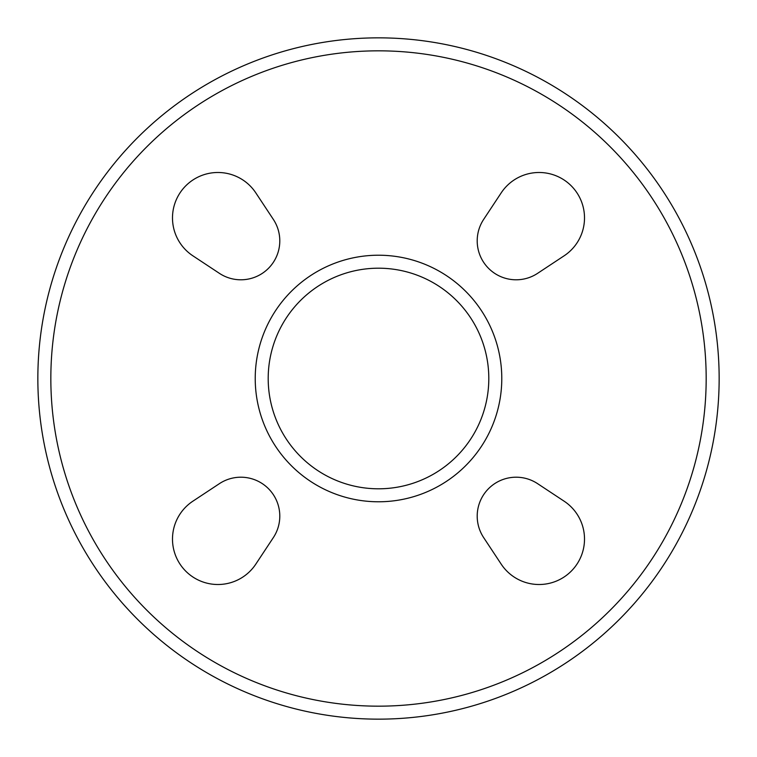 <?xml version="1.0" encoding="UTF-8"?>
<svg xmlns="http://www.w3.org/2000/svg" width="757" height="757" viewBox="0 0 757 757"><rect width="100%" height="100%" fill="white"/><g stroke="black" fill="none" stroke-linecap="round" stroke-linejoin="round"><path stroke-width="1.14" d="M488.804 378.5A110.304 110.304 0 0 1 323.343 474.024A110.304 110.304 0 0 1 323.343 282.976A110.304 110.304 0 0 1 488.804 378.5M501.191 192.874A45.42 45.42 0 0 1 571.204 185.796A45.42 45.42 0 0 1 564.126 255.809L537.612 273.334A38.929 38.929 0 0 1 483.666 219.388L501.191 192.874M564.126 501.191A45.42 45.42 0 0 1 571.204 571.204A45.42 45.42 0 0 1 501.191 564.126L483.666 537.612A38.929 38.929 0 0 1 537.612 483.666L564.126 501.191M255.809 564.126A45.42 45.42 0 0 1 185.796 571.204A45.42 45.42 0 0 1 192.874 501.191L219.388 483.666A38.929 38.929 0 0 1 273.334 537.612L255.809 564.126M273.334 219.388A38.929 38.929 0 0 1 219.388 273.334L192.874 255.809A45.42 45.42 0 0 1 185.796 185.796A45.42 45.42 0 0 1 255.809 192.874L273.334 219.388M719.15 378.5A340.65 340.65 0 0 0 208.175 83.488A340.65 340.65 0 0 0 208.175 673.512A340.65 340.65 0 0 0 719.15 378.5A340.65 340.65 0 0 0 208.175 83.488A340.65 340.65 0 0 0 208.175 673.512A340.65 340.65 0 0 0 719.15 378.5M501.787 378.5A123.287 123.287 0 0 0 316.861 271.735A123.287 123.287 0 0 0 316.861 485.265A123.287 123.287 0 0 0 501.787 378.5M706.177 378.5A327.677 327.677 0 0 1 214.666 662.271A327.677 327.677 0 0 1 214.666 94.729A327.677 327.677 0 0 1 706.177 378.5"/></g></svg>
